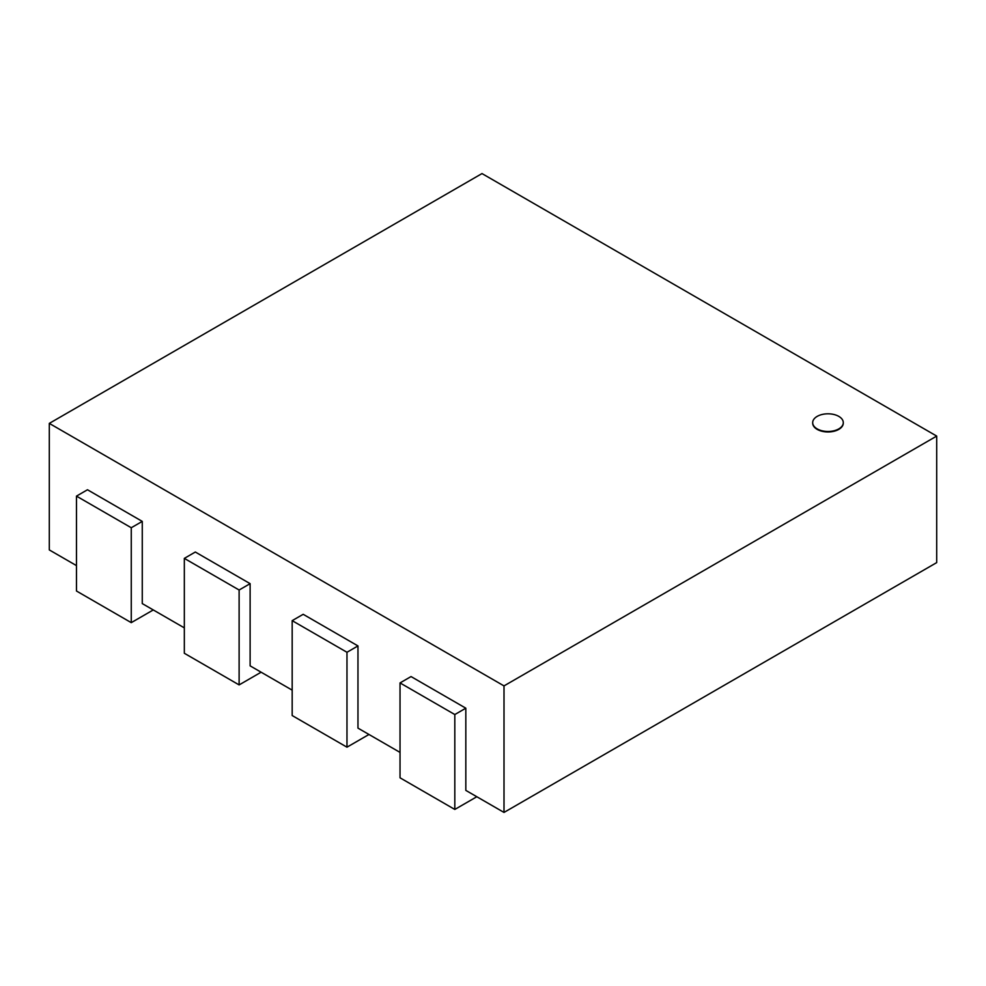 <?xml version="1.0" encoding="UTF-8"?>
<svg xmlns="http://www.w3.org/2000/svg" width="986" height="986" viewBox="0 0 986 986"><rect width="100%" height="100%" fill="white"/><g stroke="black" fill="none" stroke-linecap="round" stroke-linejoin="round"><path stroke-width="1.48" d="M838.803 416.388A15.308 8.837 0 0 0 822.127 414.477A15.308 8.837 0 0 0 812.686 422.637A15.308 8.837 0 0 0 827.981 431.474A15.308 8.837 0 0 0 843.289 422.637A15.308 8.837 0 0 0 838.803 416.388M843.289 422.883A15.308 8.837 180 0 1 843.289 423.13A15.308 8.837 180 0 1 827.981 431.967A15.308 8.837 180 0 1 812.686 423.13A15.308 8.837 180 0 1 812.686 422.883M49.3 423.388L504.006 685.899L936.7 436.083L481.994 173.573L49.3 423.388L49.3 549.917L76.477 565.607M504.006 685.899L504.006 812.427L465.823 790.39L465.823 708.194L454.817 714.542L400.033 682.916L400.033 777.806L454.817 809.444L454.817 714.542M400.033 752.404L357.967 728.124L357.967 645.929L346.973 652.276L292.176 620.65L292.176 715.54L346.973 747.178L346.973 652.276M292.176 690.138L250.124 665.858L250.124 583.663L239.117 590.01L184.333 558.384L184.333 653.274L239.117 684.913L239.117 590.01M184.333 627.872L142.267 603.592L142.267 521.397L131.261 527.744L76.477 496.118L76.477 591.008L131.261 622.647L131.261 527.744M936.7 436.083L936.7 562.612L504.006 812.427M153.274 609.94L131.261 622.647M142.267 521.397L87.483 489.759L76.477 496.118M261.117 672.205L239.117 684.913M250.124 583.663L195.327 552.024L184.333 558.384M368.974 734.471L346.973 747.178M357.967 645.929L303.183 614.303L292.176 620.65M476.817 796.737L454.817 809.444M465.823 708.194L411.039 676.569L400.033 682.916"/></g></svg>
